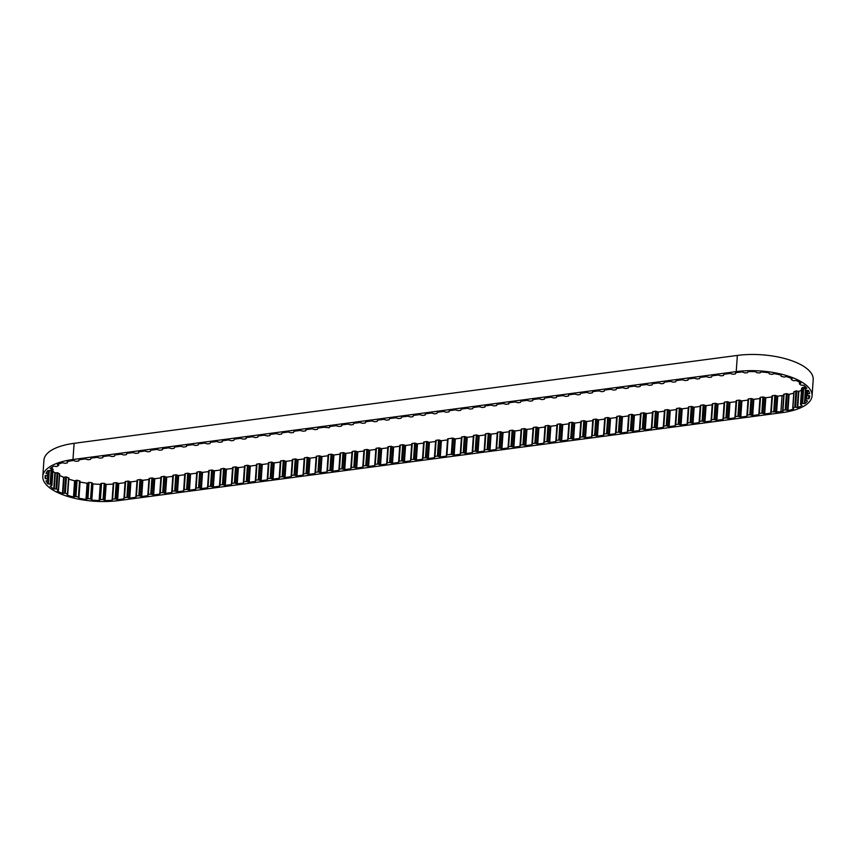 <?xml version="1.0" encoding="UTF-8"?>
<svg xmlns="http://www.w3.org/2000/svg" width="856" height="856" viewBox="0 0 856 856"><rect width="100%" height="100%" fill="white"/><g stroke="black" fill="none" stroke-linecap="round" stroke-linejoin="round"><path stroke-width="1.28" d="M45.411 475.54L45.208 478.536A50.836 20.298 4 0 1 45.101 476.503A50.836 20.298 4 0 1 45.208 475.604L47.968 475.262L48.321 474.181L45.989 473.304A50.836 20.298 4 0 1 47.872 470.575L50.857 470.554L51.938 469.516L50.13 468.521A50.836 20.298 4 0 1 53.778 466.199L56.796 466.488L58.572 465.568L57.363 464.562A50.836 20.298 4 0 1 62.531 462.754L65.249 463.364L67.496 462.807L67.207 461.577A50.836 20.298 4 0 1 73.306 460.507L76.12 461.309L78.549 460.988L79.127 459.736L85.204 458.923L88.072 459.726L90.49 459.405L91.068 458.153L97.145 457.339L100.013 458.142L102.431 457.821L103.009 456.569L109.097 455.756L111.954 456.558L114.372 456.237L114.95 454.985L121.038 454.183L123.895 454.975L126.314 454.654L126.891 453.402L132.98 452.599L135.837 453.391L138.265 453.07L138.833 451.818L144.921 451.016L147.778 451.808L150.207 451.487L150.774 450.235L156.862 449.432L159.719 450.224L162.148 449.903L162.726 448.651L168.803 447.849L171.66 448.64L174.089 448.319L174.667 447.067L180.744 446.265L183.612 447.067L186.437 446.522L186.608 445.484L192.686 444.681L195.553 445.484L197.971 445.163L198.549 443.9L204.638 443.098L207.494 443.9L209.913 443.579L210.49 442.317L216.579 441.514L219.436 442.317L221.854 441.996L222.432 440.733L228.52 439.93L231.377 440.733L233.795 440.412L234.373 439.16L240.461 438.347L243.318 439.149L245.747 438.828L246.314 437.577L252.402 436.763L255.259 437.566L257.688 437.245L258.266 435.993L264.344 435.18L267.2 435.982L269.629 435.661L270.207 434.409L276.285 433.596L279.142 434.399L281.57 434.078L282.148 432.826L288.226 432.013L291.094 432.815L293.512 432.494L294.09 431.242L300.167 430.44L303.035 431.231L305.453 430.91L306.031 429.659L312.119 428.856L314.976 429.648L317.394 429.327L317.972 428.075L324.06 427.272L329.335 427.743L329.913 426.491L336.001 425.689L338.858 426.481L341.287 426.16L341.854 424.908L347.943 424.105L350.8 424.897L353.228 424.576L353.796 423.324L359.884 422.522L362.741 423.324L365.17 423.003L365.747 421.74L371.825 420.938L374.682 421.74L377.111 421.42L377.689 420.157L383.766 419.354L386.634 420.157L389.052 419.836L389.63 418.573L395.707 417.771L398.575 418.573L400.993 418.252L401.571 417L407.659 416.187L410.516 416.99L412.934 416.669L413.512 415.417L419.601 414.604L422.457 415.406L424.876 415.085L425.453 413.833L431.542 413.02L434.399 413.823L436.817 413.502L437.395 412.25L443.483 411.436L446.34 412.239L448.769 411.918L449.336 410.666L455.424 409.853L458.281 410.655L460.71 410.334L461.288 409.082L467.365 408.269L470.222 409.072L472.651 408.751L473.229 407.499L479.307 406.696L482.163 407.488L484.592 407.167L485.17 405.915L491.248 405.113L494.115 405.905L496.534 405.584L497.111 404.332L503.189 403.529L506.057 404.321L508.475 404L509.053 402.748L515.141 401.945L517.998 402.737L520.416 402.416L520.994 401.164L527.082 400.362L529.939 401.154L532.357 400.833L532.935 399.581L539.023 398.778L541.88 399.581L544.309 399.26L544.876 397.997L550.964 397.195L553.821 397.997L556.25 397.676L556.828 396.414L562.906 395.611L565.763 396.414L568.191 396.093L568.769 394.83L574.847 394.028L577.704 394.83L580.133 394.509L580.71 393.257L586.788 392.444L589.656 393.246L592.074 392.925L592.652 391.674L598.729 390.86L601.597 391.663L604.015 391.342L604.593 390.09L610.681 389.277L613.538 390.079L615.956 389.758L616.534 388.506L622.622 387.693L625.479 388.496L627.897 388.175L628.475 386.923L634.563 386.11L637.42 386.912L639.839 386.591L640.416 385.339L646.505 384.537L649.362 385.328L651.791 385.007L652.358 383.755L658.446 382.953L661.303 383.745L663.732 383.424L664.31 382.172L670.387 381.369L673.244 382.161L675.673 381.84L676.251 380.588L682.328 379.786L685.185 380.578L687.614 380.257L688.192 379.005L694.27 378.202L697.137 378.994L699.555 378.673L700.133 377.421L706.211 376.619L709.078 377.41L711.497 377.089L712.074 375.838L718.163 375.035L721.02 375.838L723.438 375.517L724.015 374.254L730.104 373.451L732.961 374.254L735.379 373.933L735.604 372.895L737.209 372.51A50.836 20.298 4 0 1 742.43 371.953L744.677 372.906L747.374 372.745L748.112 371.643A50.836 20.298 4 0 1 755.345 371.643L757.004 372.767L759.978 372.895L761.262 371.953A50.836 20.298 4 0 1 768.528 372.724L769.458 373.933L772.069 374.35L774.263 373.633A50.836 20.298 4 0 1 781.057 375.11L781.218 376.34L784.214 377.047L786.225 376.565A50.836 20.298 4 0 1 792.1 378.652L791.265 379.583L793.416 380.674L796.358 380.556A50.836 20.298 4 0 1 800.906 383.114L799.451 383.959L800.927 385.114L803.966 385.318A50.836 20.298 4 0 1 806.887 388.175L804.843 388.881L805.614 390.047L808.535 390.55A50.836 20.298 4 0 1 809.637 393.514L807.101 394.017L807.155 395.108L809.755 395.889A50.836 20.298 4 0 1 808.952 398.757L806.074 398.971L805.421 400.03L807.55 400.972A50.836 20.298 4 0 1 804.897 403.55L805.838 390.186M804.897 403.55L801.879 403.444L800.585 404.31L802.061 405.466A50.836 20.298 4 0 1 797.749 407.574L798.873 391.374L795.909 390.957L793.854 391.802L792.817 407.873M808.952 398.757L809.166 395.697M113.238 484.057L113.217 484.068A50.836 20.298 4 0 1 106.144 484.389L104.218 483.34L101.554 483.319L100.27 484.346A50.836 20.298 4 0 1 92.962 483.897L91.71 482.709L89.056 482.41L87.109 483.223L85.974 499.423A50.836 20.298 4 0 1 78.923 498.235L79.993 481.104L77.083 480.248L74.6 480.805L73.466 497.004A50.836 20.298 4 0 1 67.153 495.153L67.72 494.212L65.323 493.174L62.477 493.43A50.836 20.298 4 0 1 57.331 491.044L57.331 490.948M67.699 494.126L68.855 478.012L66.458 476.974L63.612 477.231A50.836 20.298 4 0 1 59.567 475.412M79.993 481.104L78.859 497.304L75.949 496.448L73.466 497.004M100.27 484.346L99.136 500.546A50.836 20.298 4 0 1 91.827 500.097L90.576 498.909L87.922 498.609L85.974 499.423M466.103 453.509L467.237 437.309L473.315 436.507L472.18 452.706L466.103 453.509L463.246 452.706L460.817 453.027L460.239 454.279L454.161 455.092L451.305 454.29L446.928 454.868L446.351 456.13L440.262 456.933L437.405 456.13L434.987 456.451L434.409 457.703L428.321 458.516L425.464 457.714L423.046 458.035L422.468 459.287L416.38 460.1L413.523 459.298L411.094 459.619L410.527 460.87L404.439 461.684L401.582 460.881L399.153 461.202L398.586 462.454L392.497 463.267L389.64 462.465L387.212 462.786L386.634 464.038L380.556 464.851L377.699 464.048L375.27 464.369L374.693 465.621L368.615 466.424L365.758 465.632L363.329 465.953L362.751 467.205L356.674 468.007L353.806 467.216L351.388 467.536L350.81 468.788L344.733 469.591L341.865 468.799L339.447 469.12L338.869 470.372L332.781 471.175L329.924 470.383L327.506 470.704L326.928 471.956L320.84 472.758L317.983 471.966L315.564 472.287L314.987 473.539L308.898 474.342L306.041 473.55L303.613 473.871L303.045 475.123L296.957 475.925L294.1 475.123L291.671 475.444L291.094 476.706L285.016 477.509L282.159 476.706L279.73 477.027L279.152 478.29L273.075 479.093L270.218 478.29L267.789 478.611L267.211 479.874L261.134 480.676L258.266 479.874L255.848 480.195L255.27 481.447L249.192 482.26L246.325 481.457L243.906 481.778L243.329 483.03L237.24 483.843L234.384 483.041L231.965 483.362L231.388 484.614L225.299 485.427L222.442 484.624L220.024 484.945L219.446 486.197L213.358 487.01L210.501 486.208L208.072 486.529L207.505 487.781L201.417 488.594L198.56 487.792L196.131 488.113L195.564 489.365L189.476 490.167L186.619 489.375L184.19 489.696L183.612 490.948L177.534 491.751L174.678 490.959L172.249 491.28L171.671 492.532L165.593 493.334L162.736 492.542L160.307 492.863L159.73 494.115L153.652 494.918L150.784 494.126L148.366 494.447L147.788 495.699L141.711 496.501L138.843 495.71L136.425 496.031L135.847 497.283L129.759 498.085L126.902 497.283L124.077 497.828L123.906 498.866L117.657 499.69A50.836 20.298 4 0 1 117.561 499.701L118.695 483.501L116.234 482.645L113.741 482.902L112.083 500.268A50.836 20.298 4 0 1 105.01 500.589L106.144 484.389M478.044 451.925L479.178 435.725L485.256 434.923L484.132 451.123L478.044 451.925L475.187 451.123L472.758 451.444L472.18 452.706M489.985 450.342L491.119 434.142L497.208 433.339L496.073 449.539L489.985 450.342L487.128 449.539L484.699 449.86L484.132 451.123M501.926 448.758L503.06 432.558L509.149 431.756L508.015 447.956L501.926 448.758L499.069 447.956L496.641 448.276L496.073 449.539M513.868 447.174L515.002 430.975L521.09 430.172L519.956 446.372L513.868 447.174L511.011 446.383L508.592 446.704L508.015 447.956M525.809 445.591L526.943 429.391L533.031 428.589L531.897 444.788L525.809 445.591L522.952 444.799L520.534 445.12L519.956 446.372M537.761 444.007L538.884 427.807L544.972 427.005L543.838 443.205L537.761 444.007L534.893 443.215L532.475 443.536L531.897 444.788M549.702 442.424L550.836 426.224L556.914 425.421L555.779 441.621L549.702 442.424L546.834 441.632L544.416 441.953L543.838 443.205M561.643 440.84L562.777 424.64L568.855 423.838L567.721 440.038L561.643 440.84L558.786 440.048L556.357 440.369L555.779 441.621M573.584 439.267L574.718 423.057L580.796 422.254L579.662 438.454L573.584 439.267L570.727 438.465L568.298 438.786L567.721 440.038M585.525 437.684L586.66 421.484L592.737 420.671L591.614 436.87L585.525 437.684L582.668 436.881L580.24 437.202L579.662 438.454M597.467 436.1L598.601 419.9L604.689 419.087L603.555 435.287L597.467 436.1L594.61 435.297L592.181 435.618L591.614 436.87M609.408 434.516L610.542 418.317L616.63 417.503L615.496 433.703L609.408 434.516L606.551 433.714L604.133 434.035L603.555 435.287M621.349 432.933L622.483 416.733L628.572 415.92L627.437 432.12L621.349 432.933L618.492 432.13L616.074 432.451L615.496 433.703M633.301 431.349L634.424 415.149L640.513 414.336L639.379 430.536L633.301 431.349L630.433 430.547L628.015 430.868L627.437 432.12M645.242 429.765L646.376 413.566L652.454 412.763L651.32 428.963L645.242 429.765L642.375 428.963L639.956 429.284L639.379 430.536M657.183 428.182L658.317 411.982L664.395 411.18L663.261 427.379L657.183 428.182L654.326 427.379L651.898 427.7L651.32 428.963M669.125 426.598L670.259 410.399L676.336 409.596L675.202 425.796L669.125 426.598L666.268 425.796L663.839 426.117L663.261 427.379M681.066 425.015L682.2 408.815L688.278 408.012L687.154 424.212L681.066 425.015L678.209 424.212L675.78 424.533L675.202 425.796M693.007 423.431L694.141 407.231L700.229 406.429L699.095 422.629L693.007 423.431L690.15 422.639L687.721 422.96L687.154 424.212M704.948 421.848L706.082 405.648L712.171 404.845L711.036 421.045L704.948 421.848L702.091 421.056L699.673 421.377L699.095 422.629M716.889 420.264L718.024 404.064L724.112 403.262L722.978 419.461L716.889 420.264L714.032 419.472L711.614 419.793L711.036 421.045M728.831 418.68L729.965 402.481L736.053 401.678L734.919 417.878L728.831 418.68L725.974 417.889L723.555 418.21L722.978 419.461M740.782 417.097L741.906 400.897L747.994 400.094L746.86 416.294L740.782 417.097L737.915 416.305L735.497 416.626L734.919 417.878M752.724 415.524L753.858 399.324L759.935 398.511L758.801 414.711L752.724 415.524L749.856 414.721L747.438 415.042L746.86 416.294M764.665 413.94L765.799 397.74L771.877 396.927L770.742 413.127L764.665 413.94L761.808 413.138L759.379 413.459L758.801 414.711M776.606 412.357L777.74 396.157L782.042 395.579L780.907 411.779L771.32 411.875L770.742 413.127M793.769 393.161A50.836 20.298 4 0 1 789.104 394.359L786.397 393.653L783.764 394.295L782.652 410.431M793.673 408.922L793.662 409.05A50.836 20.298 4 0 1 787.969 410.559L789.104 394.359M801.494 390.175A50.836 20.298 4 0 1 798.873 391.374M48.086 480.526L47.85 483.875A50.836 20.298 4 0 1 45.967 480.933L48.311 480.291L47.957 479.21L45.208 478.536M59.556 474.096L57.898 472.822L54.88 472.747A50.836 20.298 4 0 1 52.901 471.356M54.88 472.747L53.746 488.947A50.836 20.298 4 0 1 50.108 486.197L51.916 485.427L50.836 484.25L47.85 483.875M63.612 477.231L62.477 493.43M74.6 480.805A50.836 20.298 4 0 1 68.78 479.114M87.109 483.223A50.836 20.298 4 0 1 80.057 482.035L79.929 481.939M78.923 498.235L80.057 482.035M91.827 500.097L92.962 483.897M113.217 484.068L112.083 500.268M125.137 482.645L118.791 483.49A50.836 20.298 4 0 1 118.695 483.501M129.759 498.085L130.893 481.885L136.981 481.083L135.847 497.283M141.711 496.501L142.834 480.302L148.923 479.499L147.788 495.699M153.652 494.918L154.786 478.718L160.864 477.916L159.73 494.115M165.593 493.334L166.727 477.134L172.805 476.332L171.671 492.532M177.534 491.751L178.669 475.551L184.746 474.748L183.612 490.948M189.476 490.167L190.61 473.967L196.687 473.165L195.564 489.365M201.417 488.594L202.551 472.394L208.639 471.581L207.505 487.781M213.358 487.01L214.492 470.811L220.581 469.998L219.446 486.197M225.299 485.427L226.433 469.227L232.522 468.414L231.388 484.614M237.24 483.843L238.375 467.644L244.463 466.83L243.329 483.03M249.192 482.26L250.316 466.06L256.404 465.247L255.27 481.447M261.134 480.676L262.268 464.476L268.345 463.674L267.211 479.874M273.075 479.093L274.209 462.893L280.286 462.09L279.152 478.29M285.016 477.509L286.15 461.309L292.228 460.507L291.094 476.706M296.957 475.925L298.091 459.726L304.169 458.923L303.045 475.123M308.898 474.342L310.033 458.142L316.121 457.339L314.987 473.539M320.84 472.758L321.974 456.558L328.062 455.756L326.928 471.956M332.781 471.175L333.915 454.975L340.003 454.172L338.869 470.372M344.733 469.591L345.856 453.391L351.944 452.589L350.81 468.788M356.674 468.007L357.808 451.808L363.886 451.005L362.751 467.205M368.615 466.424L369.749 450.224L375.827 449.421L374.693 465.621M380.556 464.851L381.69 448.651L387.768 447.838L386.634 464.038M392.497 463.267L393.632 447.067L399.709 446.254L398.586 462.454M404.439 461.684L405.573 445.484L411.661 444.671L410.527 460.87M416.38 460.1L417.514 443.9L423.602 443.087L422.468 459.287M428.321 458.516L429.455 442.317L435.544 441.503L434.409 457.703M440.262 456.933L441.396 440.733L447.485 439.93L446.351 456.13M454.161 455.092L455.296 438.893L461.373 438.079L460.239 454.279M72.974 459.522L736.224 371.622A53.136 21.218 4 0 1 812.066 395.857A53.136 21.218 4 0 1 781.892 412.678L118.642 500.578A53.136 21.218 4 0 1 42.8 476.343A53.136 21.218 4 0 1 72.974 459.522L74.108 443.322L737.358 355.422A53.136 21.218 4 0 1 813.2 379.657L812.066 395.857M125.04 482.666L123.906 498.866M782.951 411.18L782.93 411.49A50.836 20.298 4 0 1 780.907 411.779M783.689 395.354A50.836 20.298 4 0 1 782.042 395.579M42.8 476.343L43.934 460.143A53.136 21.218 4 0 1 74.108 443.322M455.296 438.893L452.428 438.09L447.656 438.893L446.532 455.06L447.656 438.893M467.237 437.309L464.369 436.507L461.545 437.052L460.421 453.22M479.178 435.725L476.321 434.923L473.496 435.469L472.362 451.636L473.496 435.469M491.119 434.142L488.262 433.339L485.438 433.885L484.314 450.053M503.06 432.558L500.204 431.756L497.379 432.301L496.255 448.469L497.379 432.301M515.002 430.975L512.145 430.183L509.32 430.718L508.197 446.885M526.943 429.391L524.086 428.599L521.261 429.145L520.138 445.302M538.884 427.807L536.027 427.016L533.202 427.561L532.079 443.718M550.836 426.224L547.968 425.432L545.144 425.978L544.02 442.135M562.777 424.64L559.91 423.848L557.085 424.394L555.961 440.562L557.085 424.394M574.718 423.057L571.862 422.265L569.026 422.81L567.903 438.978M586.66 421.484L583.803 420.681L580.978 421.227L579.844 437.395L580.978 421.227M598.601 419.9L595.744 419.098L592.919 419.643L591.796 435.811M610.542 418.317L607.685 417.514L604.86 418.06L603.737 434.227M622.483 416.733L619.626 415.93L616.802 416.476L615.678 432.644L616.802 416.476M634.424 415.149L631.567 414.347L628.743 414.893L627.619 431.06M646.376 413.566L643.509 412.763L640.684 413.309L639.56 429.477L640.684 413.309M658.317 411.982L655.45 411.18L652.625 411.725L651.502 427.893M670.259 410.399L667.391 409.596L664.566 410.142L663.443 426.309M682.2 408.815L679.343 408.012L676.518 408.558L675.384 424.726L676.518 408.558M694.141 407.231L691.284 406.44L688.459 406.985L687.336 423.142M706.082 405.648L703.225 404.856L700.401 405.402L699.277 421.559M718.024 404.064L715.167 403.272L712.342 403.818L711.218 419.975M729.965 402.481L727.108 401.689L724.283 402.234L723.16 418.402L724.283 402.234M741.906 400.897L739.049 400.105L736.224 400.651L735.101 416.819M753.858 399.324L750.99 398.522L748.165 399.067L747.042 415.235M765.799 397.74L762.931 396.938L760.107 397.484L758.983 413.651M777.74 396.157L774.883 395.354L772.048 395.9L770.924 412.068M804.961 387.286L803.003 387.244L801.697 388.367M52.976 469.334L52.034 468.125M130.893 481.885L128.036 481.083L125.211 481.628L124.088 497.796L125.211 481.628M142.834 480.302L139.977 479.51L137.153 480.055L136.029 496.213M154.786 478.718L151.919 477.926L149.094 478.472L147.97 494.629M166.727 477.134L163.86 476.343L161.035 476.888L159.911 493.045M178.669 475.551L175.801 474.759L172.976 475.305L171.853 491.472M190.61 473.967L187.753 473.175L184.928 473.721L183.794 489.889L184.928 473.721M202.551 472.394L199.694 471.592L196.869 472.138L195.746 488.305M214.492 470.811L211.635 470.008L208.811 470.554L207.687 486.722L208.811 470.554M226.433 469.227L223.577 468.425L220.752 468.97L219.628 485.138M238.375 467.644L235.518 466.841L232.693 467.387L231.569 483.554M250.316 466.06L247.459 465.257L244.634 465.803L243.511 481.971M262.268 464.476L259.4 463.674L256.575 464.22L255.452 480.387M274.209 462.893L271.341 462.09L268.517 462.636L267.393 478.804L268.517 462.636M286.15 461.309L283.293 460.507L280.458 461.052L279.334 477.22M298.091 459.726L295.234 458.923L292.41 459.469L291.275 475.636M310.033 458.142L307.176 457.339L304.351 457.885L303.227 474.053L304.351 457.885M321.974 456.558L319.117 455.767L316.292 456.312L315.169 472.469M333.915 454.975L331.058 454.183L328.233 454.729L327.11 470.886L328.233 454.729M345.856 453.391L342.999 452.599L340.174 453.145L339.051 469.302M357.808 451.808L354.94 451.016L352.116 451.561L350.992 467.729M369.749 450.224L366.882 449.432L364.057 449.978L362.933 466.146M381.69 448.651L378.823 447.849L375.998 448.394L374.875 464.562M393.632 447.067L390.775 446.265L387.95 446.811L386.816 462.978L387.95 446.811M405.573 445.484L402.716 444.681L399.891 445.227L398.768 461.395M417.514 443.9L414.657 443.098L411.832 443.643L410.709 459.811L411.832 443.643M429.455 442.317L426.598 441.514L423.774 442.06L422.65 458.228M441.396 440.733L438.54 439.93L435.715 440.476L434.591 456.644M117.561 499.701L115.1 498.845L112.168 499.337L113.302 483.137M105.01 500.589L103.084 499.54L100.419 499.519L99.136 500.546M57.331 491.044L58.529 490.156L56.764 489.022L53.746 488.947M78.955 460.763L79.019 459.758L78.955 460.763M102.838 457.596L102.902 456.59L102.838 457.596M138.661 452.845L138.726 451.84L138.661 452.845M162.619 448.672L162.544 449.678L162.608 448.672M222.26 441.771L222.325 440.765L222.26 441.771M246.143 438.604L246.207 437.598L246.143 438.604M305.86 430.686L305.924 429.68L305.86 430.686M341.683 425.935L341.747 424.929L341.683 425.935M365.64 421.762L365.565 422.778L365.63 421.773M425.357 413.855L425.282 414.86L425.346 413.855M449.165 411.693L449.229 410.687L449.165 411.693M484.999 406.942L485.063 405.937L484.999 406.942M508.881 403.775L508.945 402.769L508.881 403.775M568.587 395.868L568.652 394.862L568.587 395.868M592.48 392.701L592.545 391.695L592.48 392.701M628.304 387.95L628.368 386.944L628.304 387.95M652.186 384.783L652.251 383.777L652.186 384.783M688.021 380.032L688.085 379.026L688.021 380.032M807.101 394.017L807.358 390.379L807.101 394.017M797.749 407.574L794.775 407.156L792.731 408.002L793.662 409.05M787.969 410.559L785.262 409.853L782.63 410.495L782.93 411.49M64.093 477.22L62.97 493.42M75.05 480.74L73.916 496.94M87.473 483.116L86.338 499.315M118.791 483.49L117.657 499.69M737.358 355.422L736.224 371.622M448.062 438.668L446.928 454.868M452.428 438.09L451.305 454.29M440.647 440.626L439.513 456.826M439.342 440.038L438.208 456.237M438.54 439.93L437.405 456.13M436.121 440.252L434.987 456.451M428.706 442.21L427.572 458.409M427.401 441.621L426.267 457.821M426.598 441.514L425.464 457.714M424.169 441.835L423.046 458.035M416.765 443.793L415.631 459.993M415.46 443.205L414.325 459.405M414.657 443.098L413.523 459.298M412.228 443.419L411.094 459.619M404.824 445.377L403.69 461.577M403.508 444.778L402.384 460.977M402.716 444.681L401.582 460.881M400.287 445.002L399.153 461.202M392.883 446.96L391.748 463.16M391.567 446.361L390.443 462.561M390.775 446.265L389.64 462.465M388.346 446.586L387.212 462.786M380.931 448.544L379.807 464.744M379.625 447.945L378.491 464.145M378.823 447.849L377.699 464.048M376.405 448.17L375.27 464.369M368.99 450.128L367.866 466.327M367.684 449.528L366.55 465.728M366.882 449.432L365.758 465.632M364.463 449.753L363.329 465.953M357.048 451.7L355.914 467.911M355.743 451.112L354.609 467.312M354.94 451.016L353.806 467.216M352.522 451.337L351.388 467.536M345.107 453.284L343.973 469.484M343.802 452.696L342.668 468.895M342.999 452.599L341.865 468.799M340.581 452.92L339.447 469.12M333.166 454.868L332.032 471.068M331.861 454.279L330.726 470.479M331.058 454.183L329.924 470.383M328.64 454.504L327.506 470.704M321.225 456.451L320.091 472.651M319.919 455.863L318.785 472.063M319.117 455.767L317.983 471.966M316.688 456.088L315.564 472.287M309.284 458.035L308.149 474.235M307.978 457.446L306.844 473.646M307.176 457.339L306.041 473.55M304.747 457.671L303.613 473.871M297.342 459.619L296.208 475.818M296.026 459.03L294.903 475.23M295.234 458.923L294.1 475.123M292.805 459.244L291.671 475.444M285.401 461.202L284.267 477.402M284.085 460.614L282.951 476.813M283.293 460.507L282.159 476.706M280.864 460.828L279.73 477.027M273.449 462.786L272.326 478.986M272.144 462.197L271.01 478.397M271.341 462.09L270.218 478.29M268.923 462.411L267.789 478.611M261.508 464.369L260.374 480.569M260.203 463.781L259.068 479.981M259.4 463.674L258.266 479.874M256.982 463.995L255.848 480.195M249.567 465.953L248.433 482.153M248.261 465.364L247.127 481.564M247.459 465.257L246.325 481.457M245.041 465.578L243.906 481.778M237.626 467.536L236.491 483.736M236.32 466.937L235.186 483.148M235.518 466.841L234.384 483.041M233.1 467.162L231.965 483.362M225.684 469.12L224.55 485.32M224.379 468.521L223.245 484.721M223.577 468.425L222.442 484.624M221.148 468.746L220.024 484.945M213.743 470.704L212.609 486.904M212.438 470.105L211.304 486.304M211.635 470.008L210.501 486.208M209.206 470.329L208.072 486.529M201.802 472.287L200.668 488.487M200.486 471.688L199.362 487.888M199.694 471.592L198.56 487.792M197.265 471.913L196.131 488.113M189.861 473.871L188.727 490.071M188.545 473.272L187.421 489.471M187.753 473.175L186.619 489.375M185.324 473.496L184.19 489.696M177.909 475.444L176.785 491.644M176.604 474.855L175.469 491.055M175.801 474.759L174.678 490.959M173.383 475.08L172.249 491.28M165.968 477.027L164.844 493.227M164.662 476.439L163.528 492.639M163.86 476.343L162.736 492.542M161.442 476.664L160.307 492.863M154.026 478.611L152.892 494.811M152.721 478.023L151.587 494.222M151.919 477.926L150.784 494.126M149.5 478.247L148.366 494.447M142.085 480.195L140.951 496.394M140.78 479.606L139.646 495.806M139.977 479.51L138.843 495.71M137.559 479.831L136.425 496.031M130.144 481.778L129.01 497.978M128.839 481.19L127.704 497.39M128.036 481.083L126.902 497.283M125.618 481.404L124.484 497.614M118.256 483.383L117.122 499.583M117.026 482.773L115.892 498.973M116.234 482.645L115.1 498.845M113.741 482.902L112.618 499.112M105.769 484.239L104.635 500.439M104.935 483.533L103.801 499.733M104.218 483.34L103.084 499.54M101.554 483.319L100.419 499.519M100.954 483.501L99.82 499.701M100.548 484.196L99.414 500.396M92.694 483.715L91.56 499.915M92.309 482.966L91.175 499.166M91.71 482.709L90.576 498.909M89.056 482.41L87.922 498.609M88.329 482.517L87.194 498.716M79.555 480.815L78.431 497.015M77.083 480.248L75.949 496.448M76.291 480.27L75.157 496.469M68.587 477.766L67.453 493.966M66.458 476.974L65.323 493.174M65.645 476.92L64.51 493.12M59.524 473.775L58.39 489.974M57.898 472.822L56.764 489.022M57.117 472.673L55.993 488.872M55.373 472.79L54.238 488.99M52.997 469.109L51.863 485.309M51.863 469.634L50.836 484.25M51.114 470.319L50.151 484.036M49.263 470.618L48.321 483.961M48.311 480.334L48.995 470.597L48.311 480.291M48.311 474.245L47.957 479.21M47.658 475.444L47.412 478.932M45.839 475.519L45.625 478.665M48.567 470.565L48.321 474.16L48.578 470.565M48.182 470.543L47.947 473.903M46.374 472.576L46.32 473.464M52.056 467.194L51.895 469.42M51.852 467.323L51.713 469.291M58.55 464.059L58.465 465.407M270.089 434.431L270.025 435.404M532.828 399.613L532.764 400.576M640.309 385.361L640.245 386.334M791.404 378.373L791.329 379.476M799.707 382.365L799.6 383.798M805.293 386.484L805.132 388.678M805.057 386.27L804.886 388.795M809.348 392.412L809.262 393.621M807.786 390.422L807.55 393.792M808.738 395.611L808.513 398.821M807.272 390.368L806.684 398.789M806.684 390.325L806.074 398.971M806.117 390.272L805.442 399.977M805.378 389.705L804.415 403.561M803.731 387.147L802.607 403.347M803.003 387.244L801.879 403.444M801.719 388.11L800.585 404.31M798.38 391.331L797.246 407.531M796.701 390.935L795.566 407.146M795.909 390.957L794.775 407.156M794.058 391.631L792.923 407.83M788.633 394.263L787.499 410.463M787.199 393.717L786.065 409.917M786.397 393.653L785.262 409.853M784.096 394.081L782.962 410.281M776.991 396.05L775.857 412.25M775.675 395.451L774.541 411.65M774.883 395.354L773.749 411.554M772.454 395.675L771.32 411.875M765.039 397.633L763.916 413.833M763.734 397.034L762.6 413.234M762.931 396.938L761.808 413.138M760.513 397.259L759.379 413.459M753.098 399.217L751.964 415.417M751.793 398.618L750.659 414.818M750.99 398.522L749.856 414.721M748.572 398.843L747.438 415.042M741.157 400.801L740.023 417M739.852 400.201L738.717 416.401M739.049 400.105L737.915 416.305M736.631 400.426L735.497 416.626M729.216 402.374L728.082 418.573M727.91 401.785L726.776 417.985M727.108 401.689L725.974 417.889M724.69 402.01L723.555 418.21M717.275 403.957L716.14 420.157M715.969 403.369L714.835 419.568M715.167 403.272L714.032 419.472M712.738 403.593L711.614 419.793M705.333 405.541L704.199 421.74M704.028 404.952L702.894 421.152M703.225 404.856L702.091 421.056M700.797 405.177L699.673 421.377M693.392 407.124L692.258 423.324M692.076 406.536L690.952 422.736M691.284 406.44L690.15 422.639M688.855 406.76L687.721 422.96M681.451 408.708L680.317 424.908M680.135 408.119L679.011 424.319M679.343 408.012L678.209 424.212M676.914 408.333L675.78 424.533M669.499 410.291L668.375 426.491M668.194 409.703L667.059 425.903M667.391 409.596L666.268 425.796M664.973 409.917L663.839 426.117M657.558 411.875L656.434 428.075M656.252 411.287L655.118 427.486M655.45 411.18L654.326 427.379M653.032 411.501L651.898 427.7M645.617 413.459L644.482 429.659M644.311 412.87L643.177 429.07M643.509 412.763L642.375 428.963M641.091 413.084L639.956 429.284M633.675 415.042L632.541 431.242M632.37 414.454L631.236 430.654M631.567 414.347L630.433 430.547M629.149 414.668L628.015 430.868M621.734 416.626L620.6 432.826M620.429 416.037L619.295 432.237M619.626 415.93L618.492 432.13M617.208 416.251L616.074 432.451M609.793 418.21L608.659 434.409M608.488 417.61L607.353 433.81M607.685 417.514L606.551 433.714M605.256 417.835L604.133 434.035M597.852 419.793L596.718 435.993M596.546 419.194L595.412 435.394M595.744 419.098L594.61 435.297M593.315 419.419L592.181 435.618M585.911 421.377L584.776 437.577M584.595 420.778L583.471 436.977M583.803 420.681L582.668 436.881M581.374 421.002L580.24 437.202M573.969 422.96L572.835 439.16M572.653 422.361L571.519 438.561M571.862 422.265L570.727 438.465M569.433 422.586L568.298 438.786M562.018 424.544L560.894 440.744M560.712 423.945L559.578 440.145M559.91 423.848L558.786 440.048M557.491 424.169L556.357 440.369M550.076 426.117L548.942 442.317M548.771 425.528L547.637 441.728M547.968 425.432L546.834 441.632M545.55 425.753L544.416 441.953M538.135 427.7L537.001 443.9M536.83 427.112L535.696 443.312M536.027 427.016L534.893 443.215M533.609 427.337L532.475 443.536M526.194 429.284L525.06 445.484M524.889 428.695L523.754 444.895M524.086 428.599L522.952 444.799M521.668 428.92L520.534 445.12M514.253 430.868L513.119 447.067M512.947 430.279L511.813 446.479M512.145 430.183L511.011 446.383M509.716 430.504L508.592 446.704M502.312 432.451L501.177 448.651M501.006 431.863L499.872 448.062M500.204 431.756L499.069 447.956M497.775 432.077L496.641 448.276M490.37 434.035L489.236 450.235M489.054 433.446L487.931 449.646M488.262 433.339L487.128 449.539M485.834 433.66L484.699 449.86M478.429 435.618L477.295 451.818M477.113 435.03L475.99 451.23M476.321 434.923L475.187 451.123M473.892 435.244L472.758 451.444M466.477 437.202L465.354 453.402M465.172 436.614L464.038 452.813M464.369 436.507L463.246 452.706M461.951 436.828L460.817 453.027M454.536 438.786L453.413 454.985M453.231 438.197L452.096 454.397M435.715 440.476L434.581 456.676M423.774 442.06L422.639 458.26M399.891 445.227L398.757 461.427M375.998 448.394L374.875 464.594M364.057 449.978L362.923 466.178M352.116 451.561L350.981 467.761M340.174 453.145L339.04 469.345M316.292 456.312L315.158 472.512M292.41 459.469L291.275 475.669M280.458 461.052L279.334 477.252M256.575 464.22L255.441 480.419M244.634 465.803L243.5 482.003M232.693 467.387L231.559 483.587M220.752 468.97L219.618 485.17M196.869 472.138L195.735 488.337M172.976 475.305L171.853 491.505M161.035 476.888L159.901 493.088M149.094 478.472L147.96 494.672M137.153 480.055L136.018 496.255M68.855 478.012L67.72 494.212M59.663 473.957L58.529 490.156M53.051 469.227L51.916 485.427M52.109 467.162L51.938 469.516M58.679 464.016L58.572 465.568M270.1 434.431L270.025 435.437M532.839 399.602L532.764 400.608M640.32 385.361L640.245 386.366M791.351 378.363L791.265 379.583M799.558 382.279L799.451 383.959M805.025 386.249L804.843 388.881M806.106 390.261L805.421 400.03M801.633 388.239L800.499 404.439M793.854 391.802L792.731 408.002M783.764 394.295L782.63 410.495M772.048 395.9L770.924 412.1M760.107 397.484L758.972 413.683M748.165 399.067L747.031 415.267M736.224 400.651L735.09 416.851M712.342 403.818L711.208 420.018M700.401 405.402L699.266 421.601M688.459 406.985L687.325 423.185M664.566 410.142L663.443 426.341M652.625 411.725L651.491 427.925M628.743 414.893L627.608 431.092M604.86 418.06L603.726 434.26M592.919 419.643L591.785 435.843M569.026 422.81L567.903 439.01M545.144 425.978L544.009 442.178M533.202 427.561L532.068 443.761M521.261 429.145L520.127 445.345M509.32 430.718L508.186 446.928M485.438 433.885L484.303 450.085M461.545 437.052L460.421 453.252"/></g></svg>
